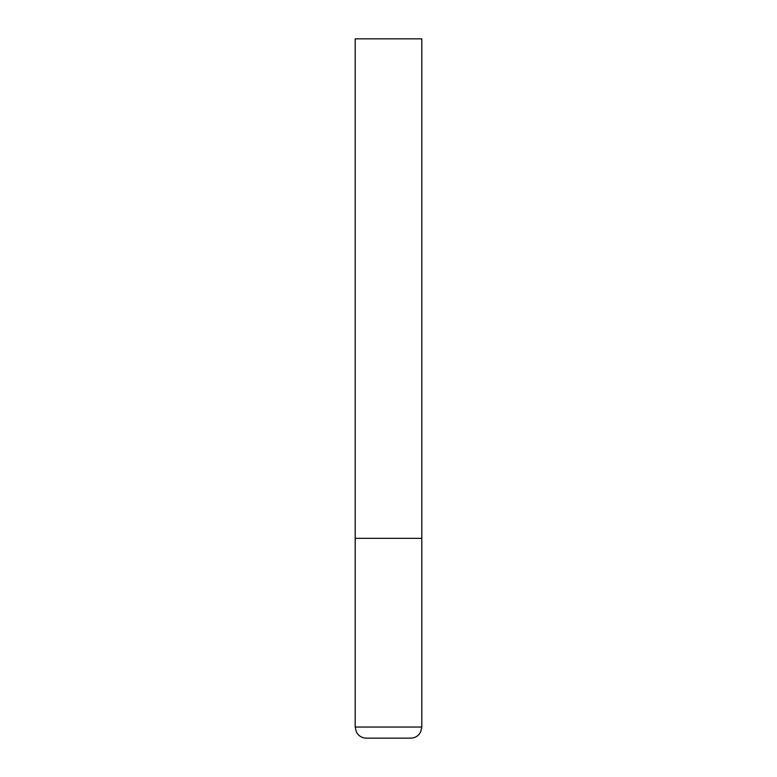 <?xml version="1.0" encoding="UTF-8"?>
<svg xmlns="http://www.w3.org/2000/svg" width="777" height="777" viewBox="0 0 777 777"><rect width="100%" height="100%" fill="white"/><g stroke="black" fill="none" stroke-linecap="round" stroke-linejoin="round"><path stroke-width="1.17" d="M421.804 727.049L421.804 538.354L355.196 538.354L421.804 538.354L421.804 38.85L355.196 38.85L355.196 727.049L356.332 731.934L357.585 733.925C359.838 736.664 362.752 738.072 366.297 738.15L410.703 738.15C414.248 738.072 417.162 736.664 419.415 733.925L420.668 731.934L421.804 727.049L355.196 727.049"/></g></svg>
